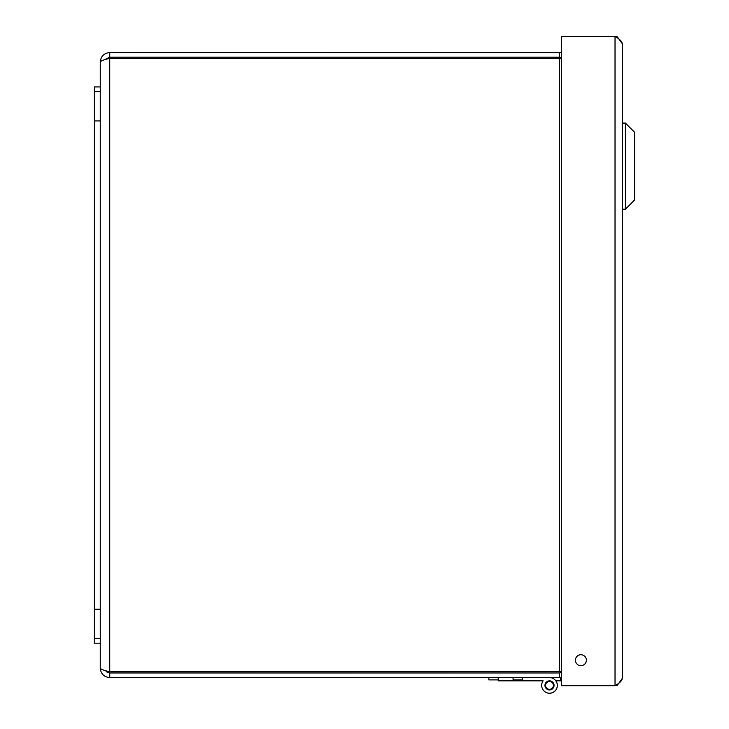 <?xml version="1.0" encoding="UTF-8"?>
<svg xmlns="http://www.w3.org/2000/svg" width="729" height="729" viewBox="0 0 729 729"><rect width="100%" height="100%" fill="white"/><g stroke="black" fill="none" stroke-linecap="round" stroke-linejoin="round"><path stroke-width="1.09" d="M561.376 36.45L615.03 36.45C619.45 38.883 621.873 41.307 622.311 43.74L617.272 36.805L615.03 36.45L615.03 685.697L617.281 685.333L622.311 678.407C621.883 680.84 619.45 683.264 615.03 685.697L561.376 685.697L561.376 36.45M580.904 654.742A5.468 5.468 0 0 1 585.642 662.953A5.468 5.468 0 0 1 576.165 662.953A5.468 5.468 0 0 1 580.904 654.742M622.311 43.74L622.311 678.407M94.378 91.626L94.378 643.206L100.247 643.206L100.247 86.933L94.378 86.933L94.378 91.626L100.247 91.626M94.378 638.522L100.247 638.522M105.614 670.689L106.689 671.91L109.733 672.976L109.733 677.587L561.376 677.587M560.437 677.587L560.437 680.85L555.853 680.85A7.809 7.809 0 0 1 544.281 691.22A7.809 7.809 0 0 1 543.141 680.85L541.592 680.85M561.376 680.85L560.437 680.85M545.611 685.761A3.909 3.909 0 0 0 551.762 688.586A3.909 3.909 0 0 0 551.133 681.852A3.909 3.909 0 0 0 545.611 685.761M549.502 677.587A7.809 7.809 0 0 1 557.147 687A7.809 7.809 0 0 1 546.358 692.55A7.809 7.809 0 0 1 543.141 680.85L498.226 680.85L498.226 677.587M549.502 689.944A4.547 4.547 0 0 1 545.556 683.128A4.547 4.547 0 0 1 553.439 683.128A4.547 4.547 0 0 1 549.502 689.944M488.849 679.893L488.849 677.587L488.849 679.893L498.226 679.893M513.07 677.587L513.07 679.893L522.447 679.893L522.447 677.587M561.376 52.743L109.733 52.561C103.974 53.135 100.812 56.297 100.247 62.056L100.247 86.933L100.247 62.056C100.812 60.835 103.974 59.623 109.733 58.411L561.376 58.511M561.376 671.637L109.733 671.728C103.974 670.516 100.812 669.304 100.247 668.092C100.812 673.851 103.983 677.013 109.733 677.587M561.376 672.612L559.517 672.976L559.517 677.587L561.376 677.396M561.376 57.536L559.517 57.172L559.517 52.561M109.733 671.728L109.733 58.411L105.915 59.003L109.733 57.172L559.517 57.172M109.733 672.976L559.517 672.976M100.247 643.206L100.247 668.092L100.247 643.206M109.733 57.172L109.733 52.561M625.391 209.205L625.391 123.083L622.311 123.083L625.391 123.083L625.391 209.205L622.311 209.205L625.391 209.205L634.622 199.974L634.622 132.304L625.391 123.083L634.622 132.304L634.622 199.974L625.391 209.205M559.216 57.172A12.302 4.884 74.1 0 0 557.931 58.411M617.272 685.342L617.29 684.23M617.29 37.917L617.272 36.805M94.378 609.225L100.247 609.225M94.378 120.923L100.247 120.923M559.517 671.728L559.517 58.411M559.17 57.172L554.796 58.411"/></g></svg>
